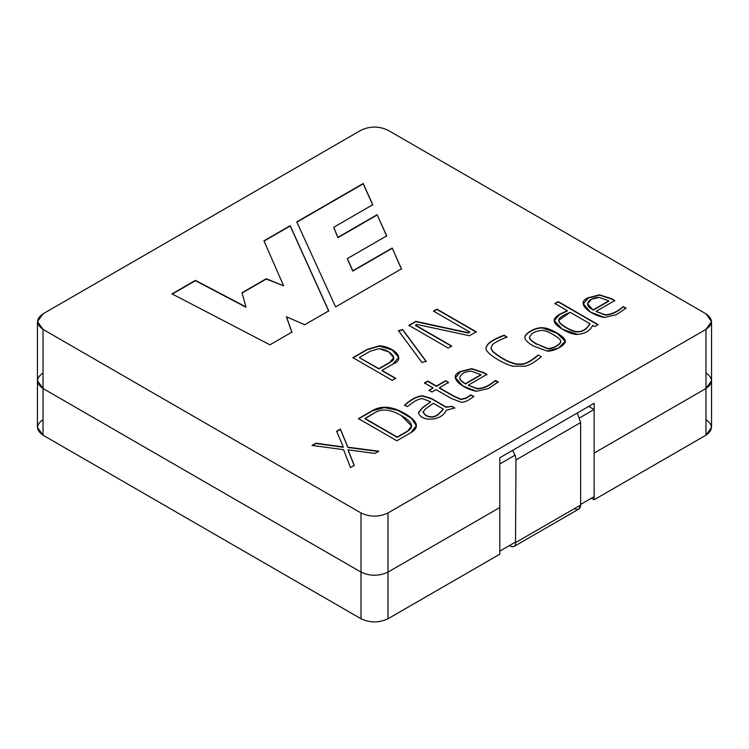 <?xml version="1.0" encoding="UTF-8"?>
<svg xmlns="http://www.w3.org/2000/svg" width="749" height="749" viewBox="0 0 749 749"><rect width="100%" height="100%" fill="white"/><g stroke="black" fill="none" stroke-linecap="round" stroke-linejoin="round"><path stroke-width="1.12" d="M387.973 130.232C378.994 126.029 370.006 126.029 361.027 130.232L43.03 313.822C35.765 319.008 35.765 324.195 43.03 329.382L361.027 512.971C370.006 517.166 378.994 517.166 387.973 512.971L705.97 329.382C713.235 324.195 713.235 319.008 705.97 313.822L387.973 130.232L705.97 313.822L711.55 321.602L705.97 329.382L387.973 512.971C378.994 517.166 370.006 517.166 361.027 512.971L43.03 329.382L37.45 321.602L43.03 313.822L361.027 130.232C370.006 126.029 378.994 126.029 387.973 130.232M296.773 221.882L363.237 183.505L372.759 204.739L333.67 227.312L337.911 237.358L377.122 214.71L386.718 235.869L347.33 258.611L352.788 270.782L392.195 248.031L401.464 268.882L335.589 306.912L296.773 221.882L335.589 306.912L401.464 268.882L392.195 248.031L401.464 269.191L392.195 248.031L352.788 271.091L392.195 248.34L352.788 271.091L347.33 258.92L352.788 271.091L347.33 258.611L386.718 235.869L377.122 214.71L386.718 236.178L377.122 214.71L337.911 237.667L377.122 215.019L337.911 237.667L333.67 227.312L337.911 237.667L333.67 227.312L372.759 204.739L363.237 183.505L296.773 221.882M567.311 310.676L554.878 303.495L558.192 301.585L598.067 324.607L594.753 326.517L592.702 325.338C590.128 330.758 585.091 333.773 577.619 334.382C570.635 335.271 554.588 325.675 554.307 321.499C553.68 319.102 555.458 316.696 559.634 314.252L567.311 310.676L559.634 314.252L554.176 320.553L562.405 329.223L577.619 334.382C585.091 333.773 590.128 330.758 592.702 325.338L594.753 326.517L598.067 324.607L558.192 301.585L554.878 303.495L567.311 310.676M533.354 345.972C528.148 342.967 525.339 340.336 524.946 338.08C523.326 334.035 535.666 326.836 542.819 327.762C549.644 327.688 564.84 336.554 565.158 340.421C567.246 344.325 553.595 352.17 546.864 350.981L533.354 345.972L546.864 350.981L558.52 348.06L565.261 341.207L557.322 333.136L542.819 327.762C535.666 326.836 523.326 334.035 524.946 338.08C525.339 340.336 528.148 342.967 533.354 345.972M436.424 386.035L445.627 380.717L448.567 382.421L439.363 387.729L453.005 395.603L460.766 399.198L466.075 398.047L470.775 394.91L473.799 396.408C468.359 400.771 464.052 402.672 460.897 402.101L451.357 398.477L436.058 389.639L431.986 391.999L429.037 390.295L433.109 387.945L424.468 382.954L427.773 381.035L436.424 386.035L427.773 381.035L424.468 382.954L433.109 387.945L429.037 390.295L431.986 391.999L436.058 389.639L451.357 398.477L460.897 402.101C464.052 402.672 468.359 400.771 473.799 396.408L470.775 394.91L466.075 398.047L460.766 399.198L453.005 395.603L439.363 387.729L448.567 382.421L445.627 380.717L448.567 382.73L445.627 380.717L436.424 386.035M418.476 412.69C420.975 422.202 441.882 421.135 446.226 410.293L454.69 407.962L452.19 406.333L446.17 407.297L431.377 398.758L446.17 407.297L452.19 406.333L446.17 406.988L431.377 398.44L422.708 396.118C417.174 396.399 411.117 399.526 404.516 405.49C411.117 399.526 417.174 396.399 422.708 396.118L431.377 398.758L422.708 395.8C417.174 396.09 411.117 399.217 404.516 405.181L407.306 406.604L404.516 405.181C411.117 399.217 417.174 396.09 422.708 395.8L431.377 398.44L446.17 406.988L452.19 406.333L454.69 407.962L446.226 410.293C441.882 421.135 420.975 422.202 418.476 412.69L422.286 407.793L430.722 401.829L422.333 398.562C418.345 398.992 413.851 401.314 408.851 405.527L407.306 406.604L408.851 405.527C413.851 401.314 418.345 398.992 422.333 398.562L430.722 401.829L422.286 407.793L418.476 412.736M396.839 440.777L358.471 418.625L372.422 410.564C381.522 405.321 392.289 406.286 404.722 413.467C417.867 421.05 419.889 427.473 410.798 432.725L396.839 440.777L410.798 432.725L416.378 425.694L411.454 418.026L397.906 410.077L384.34 407.25L372.422 410.564L358.471 418.625L396.839 440.777M343.594 449.7L312.08 445.412L315.947 443.174L343.276 446.966L336.629 431.237L340.383 429.065L347.873 447.172L378.76 451.216L374.893 453.454L348.06 449.821L354.211 465.391L350.457 467.563L343.594 449.7L350.457 467.563L354.211 465.391L348.06 449.821L374.893 453.454L378.76 451.216L347.873 447.172L340.383 429.065L336.629 431.237L343.276 446.966L315.947 443.174L312.08 445.412L343.594 449.7M415.526 325.132L451.675 346.001L448.174 348.023L408.879 325.338L415.77 321.358L468.387 332.743L469.679 332.004L433.502 311.116L436.948 309.131L476.242 331.816L469.464 335.73L416.762 324.42L415.526 325.132L416.762 324.42L469.464 335.73L476.242 331.816L436.948 309.131L433.502 311.116L469.679 332.004L468.387 332.743L415.77 321.358L408.879 325.338L448.174 348.023L451.675 346.001L415.526 325.132M402.69 329.56L426.162 361.318L421.93 362.46L398.44 330.646L402.69 329.56L398.44 330.646L421.93 362.46L426.162 361.318L402.69 329.56M392.195 380.342L352.901 357.657L367.244 349.371L379.518 345.804C393.056 346.628 407.025 358.499 392.841 364.154L381.99 370.409L395.697 378.32L392.195 380.342L395.697 378.32L381.99 370.409L392.841 364.154L398.711 357.264L392.364 349.802L379.518 345.804L367.244 349.371L352.901 357.657L392.195 380.342M486.916 374.425L468.172 385.239L477.45 388.591C483.208 388.254 488.713 385.894 493.956 381.522L495.426 380.464L498.244 381.962L488.488 388.506L476.607 391.268C463.594 389.302 446.535 376.803 460.42 371.541L471.72 368.63L484.388 372.815L486.916 374.425L484.388 372.815L471.72 368.63L460.42 371.541L455.448 377.655L462.676 385.941L476.607 391.268L488.488 388.506L498.244 381.962L495.426 380.464L493.956 381.522C488.713 385.894 483.208 388.254 477.45 388.591L468.172 385.239L477.45 388.909C483.208 388.562 488.713 386.203 493.956 381.831L495.426 380.464L498.244 382.271L495.426 380.773L493.956 381.831C488.713 386.203 483.208 388.562 477.45 388.909L468.172 385.239L486.916 374.425M490.988 348.219L492.093 345.27C493.301 343.332 498.254 340.58 506.97 337.022C498.254 340.58 493.301 343.332 492.093 345.27L490.988 348.219L492.645 351.234C498.01 355.738 503.702 359.305 509.704 361.936L516.267 363.995L522.793 363.995C526.875 363.171 531.996 360.185 538.166 355.026L541.321 356.664C535.179 361.879 529.88 365.053 525.414 366.186L512.569 366.195C501.755 363.265 484.472 352.245 486.073 348.201C486.26 343.922 492.29 339.597 504.152 335.215L506.97 337.022L504.152 335.215C492.29 339.597 486.26 343.922 486.073 348.201C484.472 352.245 501.755 363.265 512.569 366.195L525.414 366.186C529.88 365.053 535.179 361.879 541.321 356.664L538.166 355.026C531.996 360.185 526.875 363.171 522.793 363.995L516.267 363.995L509.704 361.936C503.702 359.305 498.01 355.738 492.645 351.234L490.979 348.042L492.645 351.543C498.01 356.047 503.702 359.614 509.704 362.244L516.267 364.304L522.793 364.304C526.875 363.49 531.996 360.494 538.166 355.344C531.996 360.494 526.875 363.49 522.793 364.304L516.267 364.304L509.704 362.244C503.702 359.614 498.01 356.047 492.645 351.543L490.979 348.36M614.779 300.602L596.017 311.434L605.295 314.786C611.034 314.449 616.539 312.09 621.801 307.717L623.271 306.65L626.08 308.157L616.333 314.692L604.452 317.454C591.429 315.498 574.371 302.989 588.255 297.728L599.565 294.816L612.233 299.01L614.779 300.602L612.233 299.01L599.565 294.816L588.255 297.728L583.284 303.851L590.521 312.136L604.452 317.454L616.333 314.692L626.08 308.157L623.271 306.65L621.801 307.717C616.539 312.09 611.034 314.449 605.295 314.786L596.017 311.434L605.295 315.095C611.034 314.758 616.539 312.408 621.801 308.026L623.271 306.65L626.08 308.466L623.271 306.968L621.801 308.026C616.539 312.408 611.034 314.758 605.295 315.095L596.017 311.434L614.779 300.602M291.913 332.135L269.93 344.821L172.027 293.898L195.433 280.388L246 306.94L241.964 292.747L266.223 278.74L283.637 285.828L263.938 240.841L290.2 225.674L328.727 310.872L304.759 324.72L286.493 316.808L291.913 332.135L286.493 316.808L304.759 324.72L328.727 310.872L290.2 225.674L263.938 240.841L283.637 285.828L266.223 278.74L241.964 292.747L246 306.94L195.433 280.388L172.027 293.898L269.93 344.821L291.913 332.135M37.45 321.602L37.45 427.398L43.03 435.178L43.03 388.506L37.45 380.726L43.03 388.506L361.027 572.096C370.006 576.29 378.994 576.29 387.973 572.096L499.808 507.522L387.973 572.096C378.994 576.29 370.006 576.29 361.027 572.096L43.03 388.506C35.765 383.319 35.765 378.133 43.03 372.946C35.765 378.133 35.765 383.319 43.03 388.506L43.03 329.382L43.03 388.506L361.027 572.096L361.027 512.971L361.027 572.096C370.006 576.29 378.994 576.29 387.973 572.096L387.973 512.971L387.973 572.096L499.808 507.522L499.808 457.742L594.135 403.28L594.135 453.07L705.97 388.506L594.135 453.07L594.135 403.28L499.808 457.742L499.808 507.522L387.973 572.096L387.973 618.768L499.808 554.204L499.808 507.522L499.808 554.204L387.973 618.768C378.994 622.971 370.006 622.971 361.027 618.768L43.03 435.178C35.765 429.992 35.765 424.805 43.03 419.618M705.97 372.946C713.235 378.133 713.235 383.319 705.97 388.506L705.97 329.382L705.97 388.506L711.55 380.726L705.97 388.506L594.135 453.07L594.135 499.752L705.97 435.178L705.97 388.506C713.235 383.319 713.235 378.133 705.97 372.946M352.901 357.966L367.244 349.689L379.518 346.113L392.223 350.036L398.711 357.413L392.223 350.036L379.518 346.113L367.244 349.689L352.901 357.966M381.99 370.727L395.697 378.629L381.99 370.727M359.492 357.423L370.343 351.159L379.144 348.688L388.871 351.955L393.684 357.619L389.742 362.366L378.9 368.939L389.742 362.675L393.684 357.779L389.742 362.675L378.9 368.939L359.492 357.732L378.9 368.63L389.742 362.366C399.797 358.462 389.031 349.53 379.144 348.688L370.343 351.159L359.492 357.423M359.492 357.732L378.9 368.939L359.492 357.732M398.44 330.964L402.69 329.878L426.162 361.636L402.69 329.878L398.44 330.964M408.879 325.646L415.77 321.358L468.387 333.062L469.679 332.313L468.387 333.062L415.77 321.667L408.879 325.646M433.502 311.434L436.948 309.131L476.242 332.125L436.948 309.44L433.502 311.434M415.526 325.45L451.675 346.31L415.526 325.45M312.08 445.721L315.947 443.174L343.276 447.284L315.947 443.492L312.08 445.721M336.629 431.546L340.383 429.065L347.873 447.481L378.76 451.535L347.873 447.481L340.383 429.374L336.629 431.546M348.06 450.13L354.211 465.7L348.06 450.13M358.471 418.934L372.422 410.883L384.265 407.559L397.747 410.33L411.295 418.195L416.378 425.853L411.295 418.195L397.747 410.33L384.265 407.559L372.422 410.883L358.471 418.934M397.213 437.051L364.96 418.429L397.213 437.36L407.746 431.274L411.576 426.162L407.746 431.274L397.213 437.36L364.96 418.738L375.502 412.343C382.271 408.458 390.838 409.506 401.202 415.498L411.576 426.003L407.746 430.965L397.213 437.051L407.746 430.965C414.506 427.07 412.325 421.912 401.202 415.498C390.838 409.506 382.271 408.458 375.502 412.343L364.96 418.429L397.213 437.051M452.19 406.641L454.69 408.271L452.19 406.641M418.476 412.999L422.286 408.102L430.722 401.829L422.286 408.102L418.476 412.999M422.942 412.203L425.619 415.124C430.872 417.942 435.553 417.202 439.654 412.905L443.314 409.094L433.325 403.327L443.314 409.094L439.654 412.905C435.553 417.202 430.872 417.942 425.619 415.124L422.932 412.044L425.619 415.433C430.872 418.251 435.553 417.511 439.654 413.214L443.314 409.403L439.654 413.214C435.553 417.511 430.872 418.251 425.619 415.433L422.942 412.193L425.282 409.066L433.325 403.327L425.282 409.066L422.932 412.353M439.363 388.038L453.005 395.912L460.766 399.517L466.075 398.356L470.775 394.91L473.799 396.717L470.775 395.219L466.075 398.356L460.766 399.517L453.005 395.912L439.363 388.038M429.037 390.603L433.109 387.945L429.037 390.603M424.468 383.263L427.773 381.035L436.424 386.344L445.627 381.035L436.424 386.344L427.773 381.353L424.468 383.263M459.736 378.03C459.989 379.743 461.88 381.606 465.41 383.647L480.97 374.669L471.383 371.223C464.539 371.579 460.654 373.854 459.736 378.03C460.654 373.854 464.539 371.579 471.383 371.223L480.97 374.669L465.41 383.956L480.97 374.977L465.41 383.647C461.88 381.606 459.989 379.743 459.736 378.03L459.736 378.348C459.989 380.052 461.88 381.924 465.41 383.956C461.88 381.924 459.989 380.052 459.736 378.348M455.448 377.814L460.42 371.85L471.72 368.939L484.388 373.124L486.916 374.734L484.388 373.124L471.72 368.939L460.42 371.85L455.448 377.814M486.073 348.51C486.26 344.24 492.29 339.906 504.152 335.524L506.97 337.331L504.152 335.524C492.29 339.906 486.26 344.24 486.073 348.51M529.487 337.79C529.927 339.381 532.314 341.432 536.668 343.941L547.257 348.294C551.854 349.493 562.536 343.379 560.505 340.617C560.027 337.996 547.088 330.421 542.37 330.384C534.926 331.011 530.629 333.483 529.487 337.79C530.629 333.483 534.926 331.011 542.37 330.384C547.088 330.421 560.027 337.996 560.505 340.617C562.536 343.379 551.854 349.493 547.257 348.294L536.668 343.941L547.257 348.603C551.854 349.811 562.536 343.688 560.505 340.926C562.536 343.688 551.854 349.811 547.257 348.603L536.668 343.941C532.314 341.432 529.927 339.381 529.487 337.79L529.487 338.099C529.927 339.7 532.314 341.75 536.668 344.25C532.314 341.75 529.927 339.7 529.487 338.099L529.421 337.537M560.505 340.617L560.655 341.544M524.946 338.389C523.326 334.344 535.666 327.144 542.819 328.071L557.144 333.342L565.261 341.366L557.144 333.342L542.819 328.071C535.666 327.144 523.326 334.344 524.946 338.389M554.878 303.813L558.192 301.585L598.067 324.916L558.192 301.894L554.878 303.813M554.185 320.712L559.634 314.571L567.311 310.985L559.634 314.571L554.185 320.712M570.176 312.333L589.94 323.737L587.207 327.35C584.342 330.346 581.121 331.741 577.535 331.535C573.35 332.144 560.093 324.926 559.063 321.293L558.866 320.3L570.176 312.333C561.254 315.881 557.546 318.868 559.063 321.293C560.093 324.926 573.35 332.144 577.535 331.535L577.535 331.535C581.121 331.741 584.342 330.346 587.207 327.35L589.94 323.737L570.176 312.333M558.866 320.45L559.063 321.611C560.093 325.235 573.35 332.453 577.535 331.854C581.121 332.05 584.342 330.655 587.207 327.659L589.94 324.055L587.207 327.659C584.342 330.655 581.121 332.05 577.535 331.854C573.35 332.453 560.093 325.235 559.063 321.611L558.866 320.45M608.815 300.855L593.255 310.152L608.815 301.173L593.255 310.152L587.572 303.785L591.541 299.179L599.247 297.4L608.815 300.855L599.247 297.4C590.643 297.213 581.364 304.478 593.255 309.843L608.815 300.855M583.284 304.01L588.255 298.046L599.565 295.125L612.233 299.319L614.779 300.911L612.233 299.319L599.565 295.125L588.255 298.046L583.284 304.01M587.581 303.944L593.255 310.152L587.581 303.944M172.027 294.217L195.433 280.388L246 307.249L195.433 280.697L172.027 294.217M241.964 293.056L266.223 278.74L283.637 285.828L266.223 279.049L241.964 293.056M263.938 241.15L290.2 225.674L328.727 311.181L290.2 225.992L263.938 241.15M286.493 317.117L291.913 332.444L286.493 317.117M296.773 222.191L363.237 183.505L372.759 205.048L363.237 183.823L296.773 222.191M514.17 546.396L515.509 544.851L514.17 546.396L512.157 546.789L509.245 545.646L512.157 546.789L514.17 546.396L578.846 509.048L580.653 505.041L580.653 422.576L577.264 413.017L580.653 422.576L580.653 505.041C580.288 509.17 578.219 510.359 574.455 508.618M515.509 544.851L515.977 459.923L515.368 455.991L512.588 450.364L515.368 455.991L515.977 459.923L515.509 544.851M580.653 505.041L515.977 542.379L580.653 505.041M580.653 422.576L515.977 459.923L580.653 422.576M594.135 453.07L705.97 388.506L705.97 435.178L594.135 499.752L591.438 498.188L594.135 499.752L594.135 453.07M705.97 419.618C713.235 424.805 713.235 429.992 705.97 435.178L711.55 427.398L711.55 321.602M43.03 435.178L361.027 618.768L361.027 572.096L43.03 388.506L43.03 435.178M361.027 618.768C370.006 622.971 378.994 622.971 387.973 618.768L387.973 572.096C378.994 576.29 370.006 576.29 361.027 572.096L361.027 618.768M499.808 551.095L499.808 463.959L515.087 455.139L499.808 463.959L499.808 551.095L515.977 541.761L499.808 551.095M588.742 406.398L594.135 409.506L594.135 496.634L594.135 409.506L588.742 406.398M579.763 417.802L594.135 409.506L579.763 417.802M580.653 504.414L594.135 496.634L580.653 504.414"/></g></svg>
